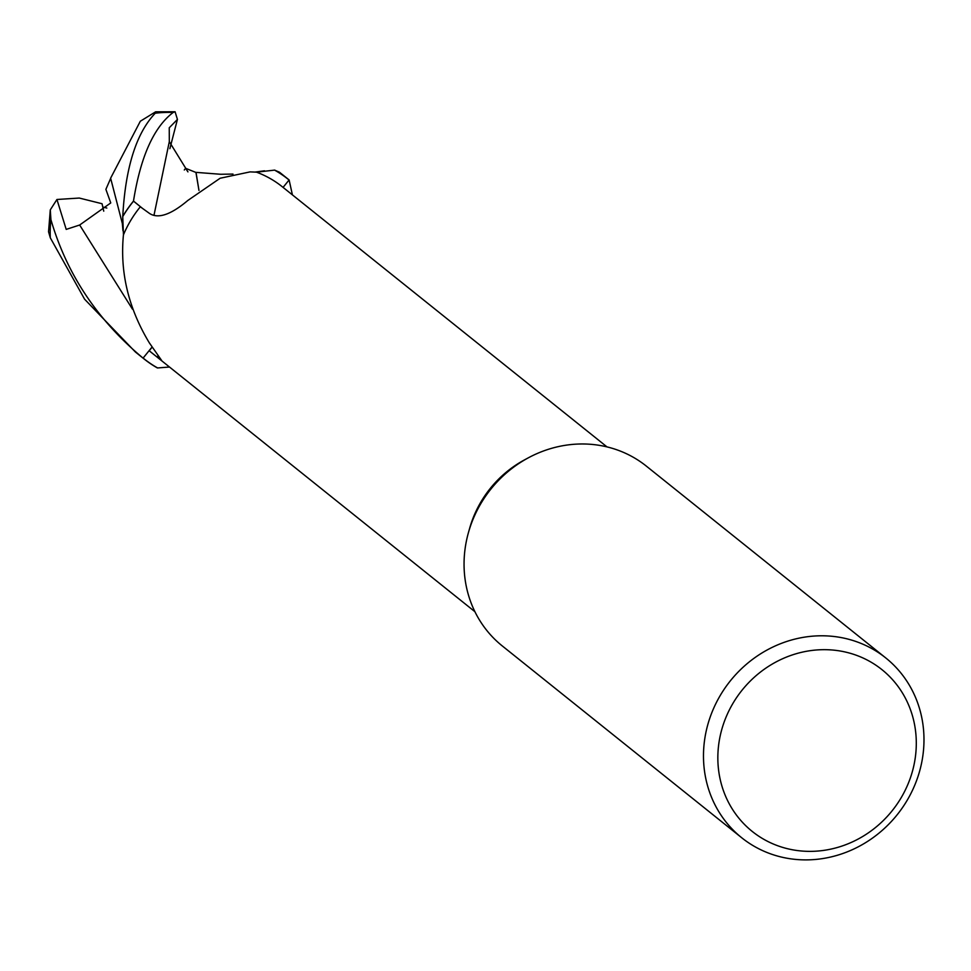 <?xml version="1.0" encoding="UTF-8"?>
<svg xmlns="http://www.w3.org/2000/svg" width="971" height="971" viewBox="0 0 971 971"><rect width="100%" height="100%" fill="white"/><g stroke="black" fill="none" stroke-linecap="round" stroke-linejoin="round"><path stroke-width="1.46" d="M157.994 355.325A1679.866 903.989 156.8 0 1 157.605 357.474L161.599 360.399L149.303 342.812C128.475 308.268 119.846 272.317 123.426 234.946A105.596 98.047 -51.3 0 1 123.451 234.861A105.596 98.047 -51.3 0 1 140.31 206.811L149.498 213.426C158.103 219.082 170.884 214.761 187.828 200.463L220.138 178.239L250.069 171.891L256.429 172.146A105.596 98.047 -51.3 0 1 256.514 172.17L264.5 170.799L256.514 172.17A105.596 98.047 -51.3 0 1 282.112 186.626L606.972 446.878M274.781 170.119A115.197 106.956 -51.3 0 1 288.12 179.137L279.454 172.195L274.599 170.119A115.1 106.871 -51.3 0 1 289.055 180.011L283.071 187.391L289.115 179.938L292.405 194.868M741.71 837.755L502.274 645.933A115.197 106.968 -51.3 0 1 468.483 532.448A115.197 106.968 -51.3 0 1 528.212 457.887A115.197 106.968 -51.3 0 1 607.628 447.048A115.197 106.968 -51.3 0 1 646.334 466.116L885.758 657.937A115.197 106.968 -51.3 0 1 909.985 795.273A115.197 106.968 -51.3 0 1 780.417 856.823A115.197 106.968 -51.3 0 1 741.71 837.755A115.197 106.968 -51.3 0 1 717.484 700.407A115.197 106.968 -51.3 0 1 847.052 638.857A115.197 106.968 -51.3 0 1 885.758 657.937M847.064 652.439A103.679 96.263 -51.3 0 1 911.66 773.96A103.679 96.263 -51.3 0 1 787.08 848.605A103.679 96.263 -51.3 0 1 722.485 727.073A103.679 96.263 -51.3 0 1 847.064 652.439M152.192 347.108L149.206 350.762L157.605 357.474M143.065 358.129A115.197 106.956 -51.3 0 0 144.06 358.942A115.197 106.956 -51.3 0 0 157.387 367.948L157.605 367.948A115.1 106.871 -51.3 0 1 143.125 358.056L143.065 358.129C97.379 320.066 66.671 273.907 50.917 219.64L50.286 209.87L56.937 199.492L66.21 229.399L79.658 225.017L110.755 202.927L105.888 189.345L110.658 178.385M152.107 346.975L143.125 358.056A115.1 106.871 -51.3 0 0 157.581 367.948L169.5 367.026M474.916 611.706L150.056 351.453A105.596 98.047 -51.3 0 1 149.206 350.762M122.965 230.758L122.747 216.594L123.451 234.861M122.334 223.476L110.621 178.179L140.322 121.229L155.627 111.811L155.239 113.206C136.243 133.233 125.417 167.631 122.759 216.399L122.747 216.594A115.1 106.871 -51.3 0 1 133.549 201.143L142.409 208.34M289.055 180.011A115.1 106.871 -51.3 0 0 274.587 170.119L256.514 172.17M122.941 230.443L122.747 216.594A115.1 106.871 -51.3 0 1 133.549 201.143L142.701 208.547L133.488 201.082C140.54 156.792 153.746 127.262 173.117 112.502L175.083 111.75L177.426 119.421L169.864 148.672M56.937 199.492L79.282 198.048L102.04 203.728L103.751 211.168L102.744 207.029L106.822 208.049M468.483 532.448L469.648 528.285A105.596 98.047 -51.3 0 1 524.401 459.938L528.212 457.887M50.286 209.87L48.55 231.778L50.31 237.822L84.586 299.189L135.406 352.012L144.06 358.942M177.438 119.421L169.245 127.784L169.306 141.657L187.937 171.879L185.619 168.311L195.936 172.45L198.97 190.437L196.021 172.365L220.648 174.27L232.991 174.076M288.12 179.137A115.197 106.956 -51.3 0 1 289.115 179.938M122.759 216.399A115.197 106.956 -51.3 0 1 133.488 201.082M185.619 168.311L184.296 169.986M155.239 113.206A115.197 106.968 -51.3 0 1 173.117 112.502M79.658 225.017L132.444 309.142M169.306 141.657L153.964 215.392M50.31 237.822A115.197 106.968 -51.3 0 1 50.917 219.64M122.115 220.818L122.953 230.649M155.627 111.811L175.083 111.75M264.318 170.823L255.3 172.049"/></g></svg>

